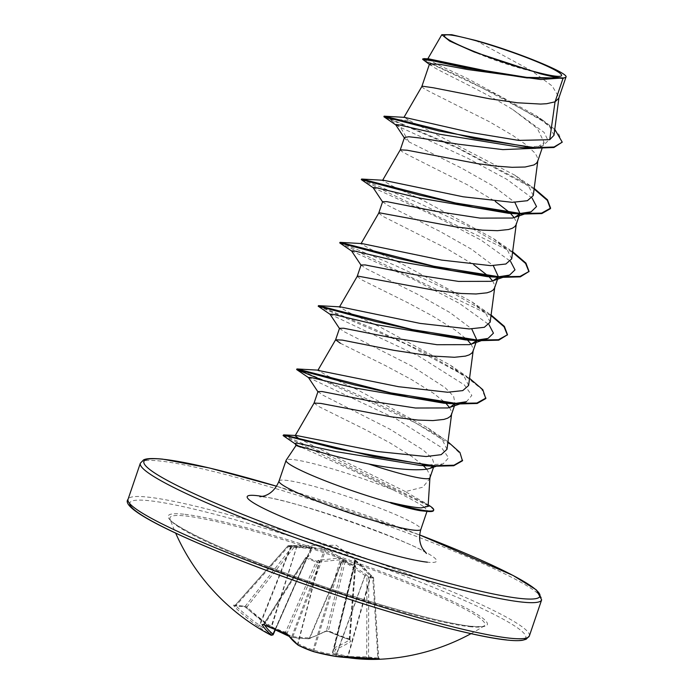 <?xml version="1.0" encoding="UTF-8"?>
<svg xmlns="http://www.w3.org/2000/svg" width="694" height="694" viewBox="0 0 694 694"><rect width="100%" height="100%" fill="white"/><g stroke="black" fill="none" stroke-linecap="round" stroke-linejoin="round"><path stroke-width="0.52" stroke-dasharray="3.47 2.6" d="M273.262 634.498L272.924 634.273A210.091 146.165 110.3 0 1 259.842 625.407L259.426 625.233A210.542 193.036 108.3 0 1 235.821 605.775L235.422 605.003A1.414 1.31 103.1 0 1 234.156 605.437L234.156 605.437A1.414 1.31 103.1 0 1 233.574 605.107L234.381 606.66A211.956 194.329 -71.7 0 0 258.151 626.248A211.505 147.145 -69.7 0 0 271.311 635.175A211.505 2.282 -66.1 0 1 271.172 635.27M284.939 632.919A1.414 0.538 107.8 0 0 285.572 632.147A210.551 185.324 147.5 0 1 274.989 628.391A210.551 185.324 147.5 0 1 264.718 624.027L263.911 624.019A210.542 81.814 116.7 0 0 264.666 625.155M369.347 658.103A1.414 1.284 103.8 0 1 368.557 656.862L368.74 577.634A1.414 1.293 88 0 0 368.262 576.61A1.414 0.52 132.9 0 0 366.918 577.529L373.441 578.128A1.414 1.284 103.8 0 0 373.016 577.113L368.262 576.61L365.521 574.155L342.003 558.549L340.034 557.959L318.78 560.24L316.776 561.281L306.835 557.412L308.657 556.302L312.734 547.323L312.04 546.872L288.652 545.605L327.056 548.841L343.738 560.015L344.892 561.437L354.842 565.315L353.862 563.953L354.365 559.477L373.016 577.113A1.414 0.442 -48 0 1 373.103 577.156A1.414 0.442 -48 0 1 372.773 578.154L355.224 561.16L354.556 565.506L355.406 566.877A1.414 0.573 4.4 0 0 355.58 566.634A1.414 0.573 4.4 0 0 354.912 566.078A1.414 0.573 4.4 0 0 354.877 566.07L345.031 562.235L328.375 630.768A1.414 0.529 114.4 0 0 328.505 631.601A1.414 0.529 114.4 0 0 328.817 631.54L325.044 631.28A211.956 82.369 -63.3 0 1 308.257 638.662A211.505 149.305 -58.3 0 1 291.515 637.309A211.505 207.801 24.8 0 1 271.189 627.628A211.956 190.677 84.9 0 1 246.734 607.97L243.611 606.174A211.965 70.051 -44.9 0 1 238.372 605.905A211.965 70.051 -44.9 0 1 233.574 605.107M378.386 659.274A1.414 0.616 -92.1 0 1 377.857 657.947L378.525 657.912L373.563 578.119L372.773 578.154L377.857 657.947L378.525 657.912A210.551 85.544 -93.3 0 1 368.557 656.862L366.736 656.767A210.542 193.036 108.3 0 1 336.33 655.188L335.827 655.006A210.091 210.039 77.4 0 1 313.974 650.269L313.011 649.974A210.091 151.943 -72.5 0 1 298.047 643.754L297.735 643.694A210.542 85.449 -74.2 0 1 287.169 633.075L285.572 632.147L316.134 561.966L317.739 562.886A1.414 1.18 -121.8 0 0 316.776 561.281A1.414 0.581 -65.3 0 0 316.134 561.966L306.297 558.141A1.414 0.538 -72.1 0 1 306.835 557.412A1.414 1.145 62.5 0 0 306.002 557.447L307.416 556.709A1.414 1.145 62.5 0 1 308.249 556.675M287.307 634.307A210.091 206.413 -155.2 0 0 291.931 636.285L292.885 636.572A210.091 148.308 121.7 0 0 309.515 637.916L309.828 637.977A210.542 81.814 116.7 0 0 326.51 630.646L343.166 562.105A1.414 0.668 13.7 0 1 344.996 562.218A1.414 0.668 13.7 0 1 345.031 562.235A1.414 0.599 -71.9 0 0 344.892 561.437A1.414 1.275 -35.3 0 0 343.166 562.105L342.316 560.735L325.911 549.657L296.442 547.436A1.414 0.616 89.4 0 0 295.87 546.083M234.381 606.66A1.414 0.512 -45.7 0 0 235.821 605.775L288.131 546.846L291.211 546.646A1.414 0.98 -90.4 0 1 292.157 545.579L288.652 545.605A1.414 1.414 0 0 0 287.611 546.083L288.131 546.846A1.414 0.538 -90.4 0 1 288.652 545.605A1.414 1.267 90.1 0 0 287.724 546.074L235.422 605.003A210.551 69.582 135.1 0 0 240.185 605.793A210.551 69.582 135.1 0 0 245.39 606.062L246.943 606.955L246.734 607.97M469.586 626.665A166.334 16.474 18.8 0 0 484.004 625.971L484.004 625.971A166.334 16.474 18.8 0 0 370.874 569.201A166.334 16.474 18.8 0 0 185.315 515.946A166.334 16.474 18.8 0 0 170.065 519.095L170.065 519.095A166.334 16.474 18.8 0 0 296.078 577.781A166.334 16.474 18.8 0 0 469.586 626.665M379.887 659.248L378.525 659.3A211.956 190.677 84.9 0 1 378.508 659.3M344.215 560.483A1.414 1.275 -35.3 0 0 342.48 561.142L309.828 637.977A1.414 1.214 72.5 0 1 309.09 638.74L326.024 631.297A1.414 1.128 61 0 0 326.51 630.646L328.375 630.768A210.551 169.362 -122.7 0 0 349.229 638.888L349.759 639.703A210.542 85.449 -74.2 0 1 334.508 647.589L334.378 647.597A210.091 5.899 -76.1 0 1 332.643 652.056L332.643 652.065A1.414 1.397 -156.2 0 0 333.771 653.774A211.505 5.934 103.9 0 0 335.523 649.28A211.956 86.021 105.8 0 0 350.878 641.343L349.802 639.712A211.965 170.498 57.3 0 1 328.817 631.54M423.21 511.07L427.322 510.394L423.219 506.29L428.094 506.351L423.67 501.979L428.189 504.876L405.426 491.604L422.846 487.188L429.907 478.461M296.138 445.357L302.133 447.717C316.507 453.867 360.975 473.863 392.96 489.86A74.917 7.417 18.8 0 0 292.981 459.575A74.917 7.417 18.8 0 0 286.171 460.191M423.219 506.29C417.354 502.534 407.265 497.06 392.96 489.86M317.965 391.624L322.71 395.077L390.141 429.308L423.435 450.233L432.379 458.63L434.323 464.919L433.863 466.273M314.061 403.075L318.806 406.545L364.619 429.274L389.976 442.893L411.915 456.557L422.334 464.702M426.732 469.205L430.002 475L429.924 477.836M429.569 63.787L434.21 67.535C446.095 74.431 484.559 92.085 512.918 109.669L537.338 128.425L544.105 142.426L536.236 148.152M421.831 86.542L423.739 88.407L430.532 92.111L489.426 121.745L513.022 135.59L525.453 144.317L533.955 152.081L536.479 155.473L537.755 158.484L537.668 161.346M404.455 137.551L404.671 138.418L408.913 141.862L461.406 168.043L493.026 185.931L514.835 202.318M400.256 149.887L402.19 151.717L408.983 155.413L467.869 185.046L495.212 201.355M509.543 212.425L510.185 213.041M514.15 217.578L516.206 221.785L516.119 224.648M382.611 201.72L387.356 205.164L439.831 231.336L471.495 249.241L493.287 265.62M378.724 213.145L383.452 216.641L446.32 248.357L473.664 264.657M492.601 280.879L494.657 285.087L494.57 287.958M361.062 265.021L365.807 268.474L418.3 294.646L449.92 312.534L471.738 328.921M357.176 276.455L361.904 279.942L407.725 302.671L433.082 316.282L455.021 329.954L466.437 339.028M471.053 344.189L473.1 348.397L473.022 351.259M339.513 328.323L344.259 331.775L411.785 366.059L444.871 387.426L453.607 396.309L455.108 403.873M340.355 343.244L386.168 365.972L411.533 379.592L433.472 393.255L444.889 402.329M449.504 407.491L451.551 411.698L451.464 414.561M559.893 78.162L539.49 79.454M553.994 135.287L549.743 126.802L535.976 115.525L466.715 78.127L437.957 64.794L427.669 59.059L428.779 58.886M475.633 40.417L531.812 70.953L552.181 85.987L558.974 97.377L558.765 98.253M408.913 141.862L400.594 127.444L395.675 124.747M521.94 147.579L542.786 145.913L548.165 140.717L544.079 132.398L512.918 109.669M532.09 198.05L506.863 179.347L467.617 158.171L400.594 127.444L390.097 119.446L384.016 116.826M562.053 142.669L558.861 134.202L545.562 122.76L498.7 95.72L423.305 60.066M534.12 189.011L457.589 148.056L390.097 119.446L390.28 118.926L384.086 116.176M554.775 129.336L542.89 120.253L465.414 79.073L434.088 64.837L422.846 58.816M533.252 195.569L528.941 186.807L514.991 175.27L531.309 186.426L455.377 146.443L390.28 118.926L409.443 120.565L404.524 117.364M405.426 491.604L298.81 438.539M446.988 449.33L442.494 440.109L427.972 428.007L357.002 389.551L328.106 376.113L317.869 370.37M468.606 385.474L464.295 376.721L450.345 365.174L379.115 326.51L349.837 312.899L339.418 307.069L340.511 306.895M490.164 322.172L485.852 313.428L471.894 301.873L400.612 263.182L371.385 249.597L360.975 243.768L362.06 243.594M511.704 258.871L507.392 250.109L493.434 238.562L422.186 199.898L392.917 186.278L382.524 180.466L383.608 180.284M514.991 175.27L409.443 120.565M520.335 213.448L514.809 213.526M373.077 187.58L435.476 216.328L480.881 240.011L510.541 261.352M498.786 276.75L493.261 276.828M351.528 250.881L413.919 279.63L459.324 303.313L488.992 324.653M477.229 340.051L471.712 340.138M329.98 314.182L418.499 355.979L464.303 384.875L471.851 395.407L466.489 401.705M455.68 403.361L450.163 403.44M308.431 377.484L396.274 418.924L441.505 447.543L448.576 457.814L443.119 463.939L420.208 465.457M294.933 443.544L302.133 447.717M361.383 179.703L512.571 252.321M339.834 243.004L491.022 315.623M318.286 306.306L407.213 344.606L465.214 376.009L481.662 389.117L485.774 398.573M322.259 380.095L415.168 422.663L451.525 445.184L460.599 454.119L462.447 460.807M283.386 435.797L429.517 506.368L429.699 505.848M531.309 186.426L534.198 188.412M361.461 179.069L416.678 202.136L467.149 225.602L512.649 251.722M339.913 242.371L395.138 265.438L445.6 288.904L491.1 315.024M318.364 305.672L373.589 328.748L424.051 352.205L469.552 378.325M296.815 368.974L351.346 391.746L401.444 414.977L443.83 438.92L447.968 441.826M283.282 434.956L324.488 453.329L429.334 505.614M433.524 510.576A74.119 7.339 18.8 0 0 429.517 506.368L428.094 506.351M370.362 574.667A1.414 0.894 -42.7 0 1 370.535 574.797C364.914 568.62 360.021 563.866 355.866 560.544L336.312 545.267L291.176 545.588A1.414 0.538 -90.4 0 0 290.656 546.829L259.426 625.233A1.414 0.547 -55.3 0 1 258.151 626.248A1.414 0.989 -51.6 0 0 259.842 625.407L291.211 546.646L311.441 548.13L306.904 557.377A1.414 1.145 62.5 0 1 307.416 556.709L307.208 556.987A1.414 1.293 25.3 0 1 308.657 556.302M287.273 634.273L287.281 634.273A1.414 1.232 143.4 0 1 287.169 633.075L317.739 562.886L319.422 561.784L341.37 559.694L364.68 575.257L366.918 577.529L366.736 656.767A1.414 0.538 88.1 0 1 366.311 657.99M275.076 629.51L306.904 557.377L305.455 557.95L306.297 558.141L264.718 624.027L263.911 624.019A1.414 1.267 -32.6 0 1 263.33 624.565M312.04 546.872A1.414 1.006 -78.3 0 0 311.094 547.904L311.441 548.13A1.414 1.362 26.2 0 1 311.459 548.078L311.459 548.078A1.414 1.362 26.2 0 1 312.734 547.323M235.301 605.021L234.156 605.437L239.092 606.252L244.444 606.53A1.414 1.267 90 0 0 245.39 606.062L292.426 546.577A1.414 1.31 103 0 1 293.415 546.109A1.414 0.616 89.4 0 1 293.987 547.462L246.943 606.955A210.542 189.401 -95.1 0 0 271.233 626.482L296.442 547.436L293.987 547.462A1.414 0.451 38.3 0 0 292.426 546.577L287.724 546.074L235.422 605.003M243.611 606.174A1.414 1.267 90 0 0 244.444 606.53L271.05 627.593A1.414 0.494 124.2 0 1 271.233 626.482L271.736 626.665L271.189 627.628A1.414 0.494 124.2 0 1 271.05 627.593A1.414 1.414 0 0 0 271.172 627.671L275.31 629.857M349.932 639.469L355.58 566.634A1.414 1.414 0 0 0 355.267 565.636A1.414 1.241 141.1 0 0 354.842 565.315A1.414 0.529 -65.6 0 1 354.877 566.07L349.229 638.888A1.414 0.599 108.1 0 0 349.498 639.773L349.759 639.703A1.414 1.171 -123.6 0 0 350.878 641.343M355.059 559.928A1.414 0.963 -53.2 0 1 355.224 561.16L332.981 652.273A210.091 142.539 -83.4 0 0 347.72 656.264L348.136 656.437A210.542 189.401 -95.1 0 0 366.909 657.99M296.997 546.091L271.736 626.665A210.091 206.413 -155.2 0 0 282.97 632.338M325.096 548.26L291.515 637.309A1.414 0.954 98.5 0 0 291.827 637.448L308.639 638.801A1.414 0.92 90.8 0 1 308.257 638.662A1.414 1.214 72.5 0 0 309.09 638.74A1.414 1.414 0 0 1 308.639 638.801A1.414 0.92 90.8 0 0 309.515 637.916L342.316 560.735A1.414 0.998 -51.8 0 1 343.738 560.015M327.056 548.841A1.414 0.998 -64.1 0 0 325.911 549.657L292.885 636.572A1.414 0.954 98.5 0 1 291.827 637.448A1.414 1.414 0 0 1 291.497 637.352L288.773 636.207M354.018 564.3A1.414 1.241 141 0 1 354.443 564.621L355.267 565.636A1.414 1.241 141.1 0 1 355.406 566.877L349.759 639.703M354.443 564.621L354.443 564.621A1.414 1.241 141 0 1 354.591 565.862L334.508 647.589A1.414 1.241 -110 0 0 335.523 649.28A1.414 1.362 -160.2 0 1 334.378 647.597L354.556 565.506A1.414 1.379 -173.5 0 0 354.582 565.324L354.443 564.621M275.18 629.553L307.19 557.022A1.414 1.293 25.3 0 1 307.208 556.987L275.405 629.64L311.441 548.13M353.862 563.953A1.414 1.379 -173.5 0 1 354.582 565.324L354.903 560.344A1.414 1.414 169.4 0 1 354.886 560.943L354.903 560.344A1.414 1.414 169.4 0 0 354.365 559.477M263.911 624.019L305.49 558.115A1.414 1.145 62.5 0 1 306.002 557.447A1.414 1.414 0 0 0 305.455 557.95L263.867 623.863M371.09 575.387A1.414 0.442 -48 0 1 371.177 575.421L370.535 574.797A1.414 0.894 -42.7 0 1 370.527 575.881L347.72 656.264A1.414 1.041 -79.3 0 0 348.284 657.704M380.095 659.239L378.646 657.921L373.563 578.119A1.414 1.414 0 0 0 373.103 577.156L371.177 575.421A1.414 0.442 -48 0 1 370.848 576.419L348.136 656.437A1.414 0.607 -82.1 0 0 348.405 657.712M298.16 645.194A1.414 1.275 125.7 0 1 297.735 643.694L319.014 562.097A1.414 1.18 -121.8 0 0 318.052 560.492M298.281 645.273A1.414 0.972 116.8 0 1 298.047 643.754L319.422 561.784A1.414 0.911 -100.2 0 0 318.78 560.24M313.428 651.588A1.414 0.972 108.4 0 1 313.011 649.974L340.407 559.407A1.414 0.954 -89 0 0 340.034 557.959M313.575 651.631L342.003 558.549M366.397 574.884A1.414 0.52 132.8 0 0 365.053 575.803L336.33 655.188A1.414 0.555 97.8 0 1 335.601 656.411L365.521 574.155M311.094 547.904L272.924 634.273A1.414 1.006 -60.1 0 1 271.311 635.175A1.414 1.414 -139.9 0 0 273.046 634.837M263.92 624.765A1.414 0.581 114.8 0 0 264.718 624.027M349.802 639.712A1.414 0.599 108.1 0 1 349.498 639.773L328.505 631.601L326.024 631.297A1.414 1.128 61 0 1 325.044 631.28M379.852 659.248A1.414 1.293 87.9 0 1 378.525 657.912M348.483 657.773L333.536 653.731A1.414 1.024 -70.5 0 0 333.771 653.774A211.505 143.493 96.6 0 0 348.605 657.782A1.414 1.041 -79.3 0 1 348.535 657.773M354.886 560.943L332.643 652.056A1.414 1.414 0 0 0 333.536 653.731A1.414 1.024 -70.5 0 1 332.981 652.273L355.224 561.16M183.763 514.193A168.547 16.691 18.8 0 0 258.931 563.008A168.547 16.691 18.8 0 0 471.825 626.387A168.547 16.691 18.8 0 0 396.664 577.582A168.547 16.691 18.8 0 0 183.763 514.193M506.516 639.903A209.137 20.716 18.8 0 0 413.251 579.334A209.137 20.716 18.8 0 0 149.08 500.686A209.137 20.716 18.8 0 0 129.7 503.566M529.357 635.938A211.965 20.994 18.8 0 0 376.4 562.157A211.965 20.994 18.8 0 0 147.57 497.078A211.965 20.994 18.8 0 0 128.043 499.324M276.559 486.234A209.137 20.716 -161.2 0 1 419.679 534.961L276.568 486.225M140.335 463.236A211.965 20.994 -161.2 0 1 159.854 460.99A211.965 20.994 -161.2 0 1 388.683 526.069A211.965 20.994 -161.2 0 1 541.641 599.85M279.031 481.072A74.917 7.417 -161.2 0 1 285.937 480.283A74.917 7.417 -161.2 0 1 366.805 503.28A74.917 7.417 -161.2 0 1 420.868 529.357M262.401 496.418A100.031 9.907 -161.2 0 1 388.215 535.352A100.031 9.907 -161.2 0 1 427.374 562.175M368.202 658.025A210.542 189.401 -95.1 0 0 377.857 657.947M471.018 633.657A211.965 211.965 0 0 0 484.004 625.971C483.128 625.632 486.555 627.376 471.217 626.24C438.808 623.307 345.69 596.137 271.319 567.744C211.592 545.944 168.069 522.261 170.065 519.095A211.965 211.965 0 0 0 175.66 533.105M426.446 553.456C421.362 545.18 285.867 496.817 261.82 496.904L259.912 496.765M427.322 510.394L426.983 511.391M544.105 142.426L542.066 148.429M519.945 213.422L519.763 213.952M498.387 276.724L498.214 277.253M476.839 340.025L476.665 340.554M558.913 97.828L558.974 97.377M431.156 65.618L429.378 64.351M542.89 120.253L535.976 115.525M451.612 414.136L451.673 413.685M473.161 350.834L473.221 350.383M494.709 287.533L494.77 287.082M516.258 224.231L516.319 223.78M537.815 160.93L537.867 160.479M430.124 476.986L430.063 477.437M295.757 444.255L295.115 443.813M524.031 214.212L525.41 213.743M503.861 277.045L502.473 277.513M482.313 340.346L480.925 340.823M460.764 403.648L459.376 404.125M443.119 463.939L435.893 466.385M427.972 428.007L443.83 438.92M450.345 365.174L466.654 376.33M471.894 301.873L488.194 313.02M493.434 238.562L509.752 249.719M404.671 138.418L404.333 137.906M542.786 145.913L537.442 147.77M454.891 43.071A376.825 376.825 0 0 0 548.781 75.039M263.876 623.863L262.905 624.435"/><path stroke-width="1.04" d="M175.66 533.105A211.965 211.965 0 0 0 271.172 635.27A211.505 2.282 -66.1 0 1 271.233 634.75A211.956 82.369 -63.3 0 1 262.028 624.617L263.651 624.643A211.965 186.565 -32.5 0 0 273.991 629.033A211.965 186.565 -32.5 0 0 284.644 632.815A1.414 0.538 107.8 0 0 284.774 632.928A1.414 0.538 107.8 0 0 284.939 632.919M284.644 632.815L287.863 634.68A211.956 86.021 105.8 0 0 298.507 645.368A211.505 152.958 107.5 0 0 313.567 651.631A211.505 211.453 -102.6 0 0 335.566 656.403A211.956 194.329 -71.7 0 0 366.172 657.99L369.85 658.19A211.965 86.117 86.7 0 0 374.881 659.074A211.965 86.117 86.7 0 0 379.887 659.248A1.414 1.293 87.9 0 1 379.87 659.248L380.13 659.239A211.965 211.965 0 0 0 471.018 633.657M450.146 34.995A61.87 6.125 -161.2 0 1 528.299 58.261A61.87 6.125 -161.2 0 1 555.885 76.175A61.87 6.125 -161.2 0 1 548.781 75.039A61.87 6.125 -161.2 0 1 454.891 43.071A61.87 6.125 -161.2 0 1 450.146 34.995M296.138 445.34L286.171 460.191A74.917 7.417 18.8 0 0 286.084 460.365A74.917 7.417 18.8 0 0 319.769 478.643A74.917 7.417 18.8 0 0 391.008 502.838L390.922 503.098A74.119 7.339 18.8 0 0 426.697 511.357A74.119 7.339 18.8 0 0 427.625 511.452A74.119 7.339 18.8 0 0 433.524 510.576L433.707 510.047A74.119 7.339 18.8 0 0 429.699 505.848L428.189 504.876L429.699 505.848M391.008 502.838L390.418 502.378A74.119 7.339 18.8 0 0 426.879 510.836A74.119 7.339 18.8 0 0 433.707 510.047M390.922 503.098C404.116 507.158 413.997 509.708 420.573 510.741L427.625 511.452M390.418 502.378C404.108 505.674 414.344 507.522 421.154 507.904L428.094 506.377L429.924 477.836A66.884 6.628 -161.2 0 1 429.924 477.845A66.884 6.628 -161.2 0 1 423.765 478.556A66.884 6.628 -161.2 0 1 368.679 463.974C319.873 453.676 281.434 440.057 300.927 447.257M433.932 465.735L429.89 468.415L426.957 469.161C414.214 470.818 394.782 469.092 368.679 463.974M422.334 464.702L423.01 465.327M423.34 465.631L426.732 469.205M427.669 59.059L441.8 34.7L451.751 34.709L475.633 40.417C515.121 51.148 569.644 73.373 565.957 77.138L558.765 98.253L555.053 101.827L563.034 78.37A66.884 6.628 -161.2 0 1 560.058 78.179A66.884 6.628 -161.2 0 1 559.893 78.162L540.782 79.506L465.275 67.934L434.609 61.167L422.663 59.346L422.846 58.816L483.926 71.178L526.841 77.919L559.824 78.188M396.101 125.12L384.016 116.826L384.086 116.176L404.524 117.364L470.714 132.476L518.661 140.388L549.726 139.702L555.053 101.827L546.681 103.71L540.652 104.065L517.334 102.773L489.452 98.774L433.247 87.756L422.811 86.247L421.839 86.524L403.899 117.468M542.066 148.429L537.668 161.346L536.453 163.246L533.894 164.955L525.132 167.011L512.103 167.315L495.785 166.074L477.42 163.619L407.014 150.199L400.273 149.843L404.455 137.551L408.766 136.744L419.983 138.011L457.979 144.161L502.82 149.609L535.855 148.264M514.835 202.318L519.945 213.422M519.685 213.943L514.714 217.395L512.45 218.037L480.083 218.107L435.563 211.254L386.714 201.624L382.611 201.72L378.716 213.171M495.212 201.355L509.543 212.425M510.185 213.041L514.15 217.578M519.763 213.952L516.119 224.648L514.905 226.548L512.337 228.257L508.546 229.514L497.546 230.677L482.738 230.165L455.871 226.921L379.713 212.858L378.724 213.145L360.975 243.768M493.287 265.62L498.387 276.724M498.127 277.244L493.156 280.697L490.901 281.339L458.526 281.408L414.006 274.555L365.165 264.926L361.062 265.021L357.167 276.472M473.664 264.657L488.637 276.351M489.018 276.724L492.601 280.879M498.214 277.253L494.57 287.958L493.356 289.849L490.788 291.558L486.988 292.816L475.997 293.978L461.189 293.475L434.323 290.231L358.165 276.16L357.184 276.438L339.418 307.069M471.738 328.921L476.839 340.025M476.578 340.546L471.616 344.007L469.352 344.649L436.977 344.71L392.457 337.857L343.617 328.227L339.513 328.323L335.618 339.774L342.368 340.112L393.758 350.305L431.139 355.979L454.449 357.28L465.44 356.117L469.239 354.868L471.807 353.151L473.022 351.259L476.665 340.554M466.437 339.028L467.088 339.652M467.47 340.025L471.053 344.189M455.281 403.327L450.059 407.309L447.795 407.951L415.446 408.011L370.908 401.158L322.068 391.529L317.965 391.624L314.061 403.075L320.819 403.414L391.216 416.834L418.083 420.078L432.9 420.581L443.891 419.419L447.691 418.17L450.259 416.452L451.464 414.561L455.108 403.873M444.889 402.329L445.539 402.954M445.921 403.327L449.504 407.491M540.782 79.506L467.93 69.574L440.282 64.377L429.569 63.787L421.813 86.568M335.61 339.8L340.355 343.244M549.726 139.702L553.994 135.287L558.974 97.377M423.93 58.626L428.779 58.886L485.028 70.623L526.807 77.381L558.063 78.032L540.331 73.755L474.262 51.989L449.651 41.041L441.8 34.7M540.331 73.755A66.537 6.593 -161.2 0 0 565.957 77.138L563.034 78.37M404.671 138.418L395.675 124.747L398.217 124.72L439.814 134.263L521.94 147.579L534.927 148.221L553.916 147.51L562.235 142.149L554.775 129.336M383.912 116.705L439.085 131.036L534.927 148.221M429.378 64.351L422.663 59.346M384.268 116.15L474.427 138.522L534.84 147.675L554.02 146.998L562.235 142.149M298.81 438.539L295.106 435.78L296.546 435.537L377.258 451.499L426.142 456.539L441.15 454.674L446.988 449.33L451.673 413.685M335.627 339.756L317.869 370.37L398.521 386.697L447.63 392.249L462.751 390.609L468.606 385.474L473.221 350.383M491.1 315.024L504.382 326.406L507.505 334.734L498.474 339.722L477.446 340.069L412.331 329.563L318.503 305.646L340.511 306.895L420.096 323.395L469.196 328.947L484.299 327.308L490.164 322.172M512.649 251.722L525.931 263.104L529.054 271.441L520.023 276.42L498.995 276.767L433.871 266.253L340.06 242.345L362.06 243.594L441.61 260.085L490.719 265.646L505.839 264.015L511.704 258.871L516.319 223.78M534.198 188.412L547.479 199.803L550.602 208.139L541.572 213.119L520.535 213.466L455.411 202.952L361.609 179.043L383.608 180.284L463.167 196.784L512.302 202.336L527.405 200.705L533.252 195.569L537.867 160.479M532.09 198.05L536.54 206.569L531.136 211.8L520.335 213.448M514.809 213.526L508.633 213.318L419.705 198.094L375.732 187.623L373.077 187.58L382.706 202.084M510.541 261.352L514.991 269.871L509.587 275.102L498.786 276.75M493.261 276.828L487.084 276.62L398.156 261.404L354.183 250.924L351.528 250.881L361.158 265.386M488.992 324.653L493.443 333.172L488.038 338.403L477.229 340.051M471.712 340.138L465.544 339.921L376.608 324.705L332.634 314.226L329.98 314.182L339.6 328.687M460.764 403.648L466.489 401.705L455.68 403.361M450.163 403.44L443.995 403.223L355.059 388.007L311.086 377.527L308.431 377.484L318.052 391.997M447.968 441.826L459.931 452.471L462.447 460.807L453.711 465.752L433.559 466.247L420.208 465.457L336.382 451.664L297.006 443.136L294.933 443.544L296.138 445.357M534.12 189.011L547.323 200.358L550.42 208.668L541.832 213.57L521.879 214.09L473.403 207.211L419.115 195.005L361.288 179.599L373.493 187.944M512.571 252.321L525.601 263.46L528.949 271.701M529.054 271.441L520.292 276.871L500.331 277.4L451.863 270.513L397.558 258.307L339.739 242.9L351.945 251.245M491.022 315.623L504.052 326.761L507.401 335.002M507.505 334.734L498.743 340.173L478.791 340.702L430.315 333.814L376.009 321.617L318.182 306.201L330.396 314.547M469.552 378.325L482.833 389.716L485.774 398.573L477.186 403.474L457.225 404.003L408.757 397.115L354.461 384.918L296.633 369.503L322.259 380.095M433.559 466.247L336.295 448.671L286.874 436.066L283.386 435.797L295.757 444.255M361.609 179.043L361.288 179.599M340.06 242.345L339.739 242.9M318.503 305.646L318.182 306.201M485.947 398.044L476.917 403.023L455.889 403.37L390.774 392.865L296.954 368.948L296.633 369.503M462.629 460.278L453.997 465.206L434.08 465.743L372.956 456.409L283.673 434.878L283.1 435.476M275.18 629.553L273.184 634.073A1.414 1.405 15 0 1 271.233 634.75A1.414 1.301 -53.1 0 0 273.054 634.082L273.184 634.073A210.091 2.273 113.9 0 0 273.262 634.498L275.405 629.64L273.262 634.498A1.414 1.414 -139.9 0 1 273.046 634.837A1.414 1.414 0 0 0 273.262 634.498M262.028 624.617A1.414 1.267 -32.6 0 0 263.33 624.565M287.863 634.68A1.414 1.232 143.4 0 1 287.273 634.273L298.16 645.194A1.414 1.414 0 0 0 298.342 645.307A1.414 0.972 116.8 0 1 298.281 645.273M313.428 651.588A1.414 0.972 108.4 0 0 313.497 651.614A1.414 1.414 0 0 0 313.567 651.631L313.567 651.631A1.414 0.972 108.4 0 1 313.497 651.614L298.342 645.307A1.414 0.972 116.8 0 0 298.507 645.368A1.414 1.275 125.7 0 1 298.16 645.194M313.567 651.631L335.575 656.403A1.414 0.555 97.8 0 1 335.566 656.403L335.575 656.403A1.414 1.414 0 0 0 335.601 656.411L366.241 657.999A1.414 0.538 88.1 0 0 366.311 657.99M366.172 657.99A1.414 0.538 88.1 0 0 366.241 657.999L369.512 658.155A1.414 1.284 103.8 0 1 369.347 658.103M369.85 658.19A1.414 1.284 103.8 0 1 369.512 658.155L379.87 659.248A1.414 1.293 87.9 0 1 379.852 659.248M380.121 659.239L378.516 659.3A1.414 0.616 -92.1 0 1 378.516 659.3A1.414 0.616 -92.1 0 1 378.386 659.274M378.508 659.3A211.956 190.677 84.9 0 1 348.605 657.782A1.414 0.607 -82.1 0 1 348.553 657.782A1.414 0.607 -82.1 0 1 348.405 657.712M509.83 638.176A211.965 20.994 18.8 0 0 529.357 635.938L526.147 639.243L522.504 640.276C518.921 640.84 513.794 640.762 507.123 640.05C474.245 636.797 397.723 616.116 320.359 589.657C208.573 551.305 117.512 510.68 128.043 499.324A211.965 20.994 18.8 0 0 281.009 573.097A211.965 20.994 18.8 0 0 509.83 638.176M140.335 463.236A211.965 20.994 -161.2 0 0 293.293 537.009A211.965 20.994 -161.2 0 0 522.122 602.088A211.965 20.994 -161.2 0 0 541.641 599.85L536.315 589.857L513.057 575.447L419.679 534.944A209.137 20.716 -161.2 0 1 520.613 598.488A209.137 20.716 -161.2 0 1 256.442 519.841A209.137 20.716 -161.2 0 1 163.177 459.272A209.137 20.716 -161.2 0 1 276.559 486.234L209.467 467.999L162.57 459.124C147.822 457.728 144.794 459.307 143.519 459.931L140.335 463.236L128.043 499.324M426.983 511.391L420.868 529.357A74.917 7.417 -161.2 0 1 413.962 530.147A74.917 7.417 -161.2 0 1 333.094 507.149A74.917 7.417 -161.2 0 1 279.031 481.072C275.726 489.027 270.686 494.015 263.902 496.028L259.912 496.765M427.374 562.175A100.031 9.907 -161.2 0 1 301.023 524.551A100.031 9.907 -161.2 0 1 256.416 495.585A100.031 9.907 -161.2 0 1 262.401 496.418M129.7 503.566A209.137 20.716 18.8 0 0 283.855 576.818A209.137 20.716 18.8 0 0 506.516 639.903M282.97 632.338A210.091 206.413 -155.2 0 0 287.307 634.307M366.909 657.99A210.542 189.401 -95.1 0 0 368.202 658.025M264.666 625.155A210.542 81.814 116.7 0 0 273.054 634.082L275.076 629.51M263.113 624.418L287.281 634.273M433.863 466.273L429.924 477.845M541.641 599.85L529.357 635.938M295.106 435.78L314.078 403.058M490.155 322.172L494.77 287.082M382.524 180.466L400.273 149.843M430.124 476.986L429.846 479.077M286.084 460.365L279.031 481.072M508.633 213.318L521.879 214.09M487.084 276.62L500.331 277.4M465.544 339.921L478.791 340.702M443.995 403.223L457.225 404.003M308.847 377.848L296.737 369.607M514.714 217.395L524.031 214.212M525.41 213.743L531.136 211.8M509.587 275.102L503.861 277.045M502.473 277.513L493.156 280.706M488.038 338.403L482.313 340.346M480.925 340.823L471.608 344.007M459.376 404.125L450.068 407.309M435.893 466.385L429.89 468.415M296.546 435.537L283.673 434.878M318.962 370.197L296.954 368.948M550.602 208.139L550.42 208.668M420.868 529.357C418.751 536.601 419.349 543.081 422.672 548.789L426.446 553.456M273.046 634.837L271.172 635.27M275.31 629.857L288.773 636.207M378.516 659.3L348.553 657.782A1.414 1.414 0 0 1 348.483 657.773L348.041 657.686"/></g></svg>
